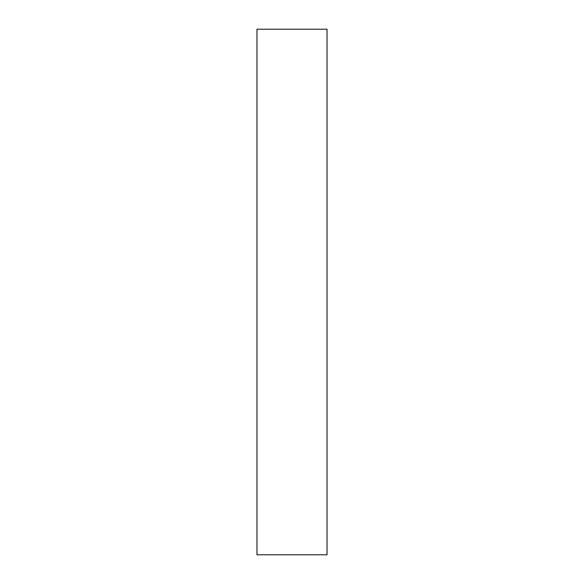 <?xml version="1.0" encoding="UTF-8"?>
<svg xmlns="http://www.w3.org/2000/svg" width="584" height="584" viewBox="0 0 584 584"><rect width="100%" height="100%" fill="white"/><g stroke="black" fill="none" stroke-linecap="round" stroke-linejoin="round"><path stroke-width="0.88" d="M327.033 554.8L327.033 29.2L327.033 554.8L256.967 554.8L256.967 29.2L256.967 554.8M256.967 29.2L327.033 29.2"/></g></svg>

